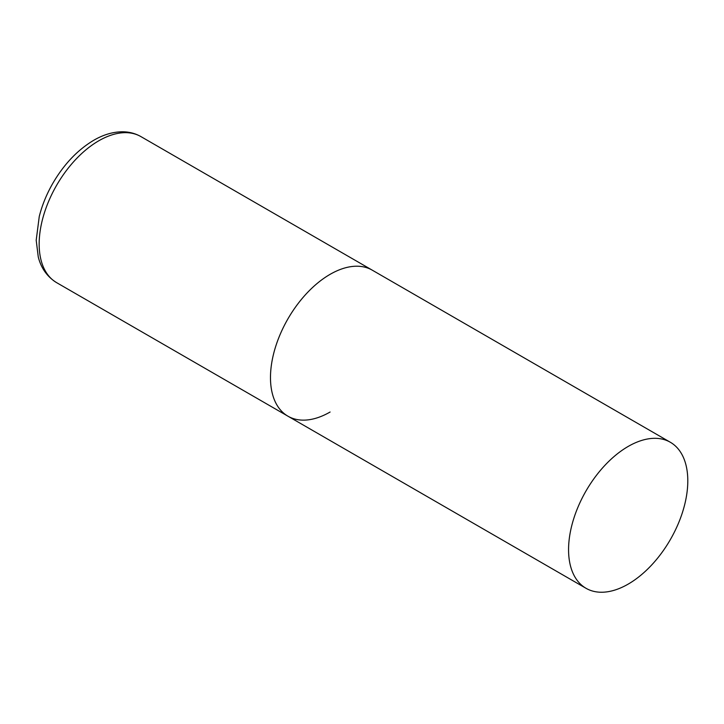 <?xml version="1.0" encoding="UTF-8"?>
<svg xmlns="http://www.w3.org/2000/svg" width="724" height="724" viewBox="0 0 724 724"><rect width="100%" height="100%" fill="white"/><g stroke="black" fill="none" stroke-linecap="round" stroke-linejoin="round"><path stroke-width="1.09" d="M330.099 412.019A84.31 48.68 -60 0 1 287.944 416.191A84.31 48.68 -60 0 1 275.02 348.633A84.31 48.68 -60 0 1 330.099 274.342A84.31 48.68 -60 0 1 372.254 270.161A84.31 48.68 120 0 0 307.284 292.749A84.31 48.68 120 0 0 270.477 377.602A84.31 48.68 120 0 0 287.944 416.191L56.626 282.65A84.31 48.68 -60 0 1 43.702 215.082A84.31 48.68 -60 0 1 98.781 140.791A84.31 48.68 -60 0 1 140.936 136.61C135.352 133.442 129.234 131.831 122.591 131.786C113.016 131.822 103.396 134.664 93.722 140.293C77.549 149.94 63.893 164.312 52.761 183.425C46.617 194.159 42.119 205.173 39.259 216.485L36.2 240.241L38.254 256.884C40.055 264.287 44.626 275.247 56.626 282.65M687.8 480.863A84.31 48.68 120 0 0 670.343 442.264A84.31 48.68 120 0 0 605.364 464.853A84.31 48.68 120 0 0 568.566 549.697A84.31 48.68 120 0 0 586.024 588.295A84.31 48.68 120 0 0 650.994 565.706A84.31 48.68 120 0 0 687.8 480.863M670.343 442.264L140.936 136.61M287.944 416.191L586.024 588.295"/></g></svg>
